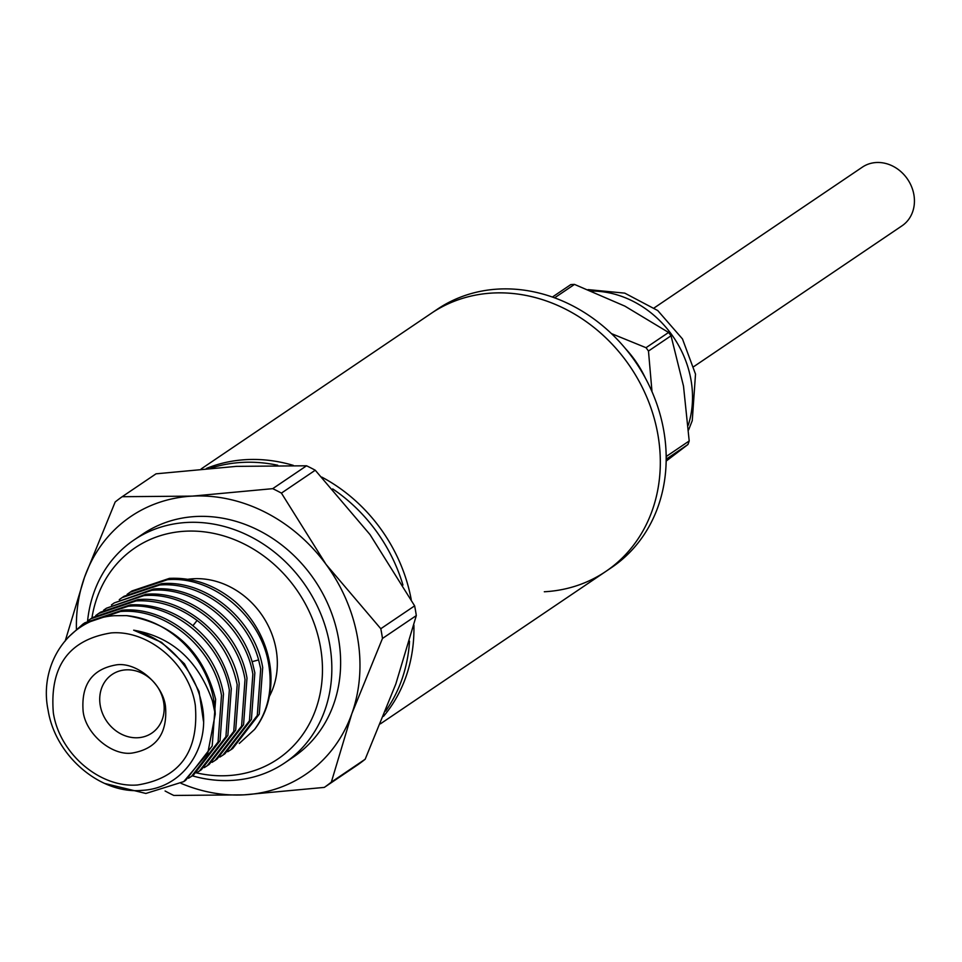 <?xml version="1.0" encoding="UTF-8"?>
<svg xmlns="http://www.w3.org/2000/svg" width="962" height="962" viewBox="0 0 962 962"><rect width="100%" height="100%" fill="white"/><g stroke="black" fill="none" stroke-linecap="round" stroke-linejoin="round"><path stroke-width="1.44" d="M411.231 599.627A155.784 134.921 -124.1 0 0 321.825 477.116A155.784 134.921 55.9 0 1 411.231 599.627M293.362 465.404A155.784 134.921 -124.1 0 0 206.337 468.482A155.784 134.921 55.9 0 1 293.362 465.404M210.943 468.097A155.784 134.921 55.9 0 1 277.729 465.247M332.696 488.9A155.784 134.921 55.9 0 1 402.946 585.04M416.305 615.584L382.479 638.455L351.827 713.72A155.784 134.921 55.9 0 1 243.975 794.852L324.314 787.397L358.153 764.525A177.032 153.319 -124.1 0 0 365.175 759.234L395.827 683.97L416.305 615.584A177.032 153.319 -124.1 0 0 415.536 610.714A177.032 153.319 -124.1 0 0 414.634 605.856L370.021 534.607L315.247 470.226A177.032 153.319 -124.1 0 0 306.553 465.788L236.375 466.366L156.036 473.821L122.198 496.705L192.376 496.115L272.715 488.66L306.553 465.788M382.479 638.455A177.032 153.319 -124.1 0 0 381.698 633.585A177.032 153.319 -124.1 0 0 380.796 628.727L414.634 605.856M284.74 762.89L293.542 756.938A134.548 116.522 -124.1 0 0 338.588 639.057A134.548 116.522 -124.1 0 0 142.809 534.03L134.007 539.983A134.548 116.522 55.9 0 1 329.798 645.009A134.548 116.522 55.9 0 1 284.74 762.89A134.548 116.522 55.9 0 1 192.316 775.817M87.578 621.043A134.548 116.522 55.9 0 1 134.007 539.983M91.919 618.025A127.465 110.389 55.9 0 1 205.122 531.962A127.465 110.389 55.9 0 1 320.526 647.33A127.465 110.389 55.9 0 1 196.513 772.871M187.879 579.292A77.898 67.46 55.9 0 1 276.154 649.699A77.898 67.46 55.9 0 1 269.336 696.44M127.128 594.324L131.95 590.957L169.432 578.366C193.326 577.284 215.272 585.088 235.281 601.791A93.47 80.952 55.9 0 1 269.576 662.842A93.47 80.952 55.9 0 1 254.557 729.461L239.285 743.446M129.978 592.291L167.46 579.701C212.602 575.637 260.774 616.017 268.554 663.527C272.919 688.924 268.254 710.906 254.557 729.461M262.686 667.496C254.906 619.985 206.734 579.605 161.592 583.669L124.11 596.26L122.138 597.594L159.608 585.004C201.695 581.385 247.018 616.017 258.598 659.908L260.714 668.831L257.275 715.512L230.772 749.807L227.754 751.731M119.276 599.627L122.138 597.594M222.931 755.11L224.904 753.775L251.419 719.468L254.846 672.799L252.729 663.876C241.161 619.973 195.827 585.353 153.74 588.972L114.286 602.897L151.768 590.307C196.909 586.243 245.094 626.623 252.862 674.134L249.435 720.815L222.931 755.11L219.913 757.034M111.436 604.93L114.286 602.897M215.091 760.413L217.063 759.078L243.566 724.771L246.993 678.102C239.225 630.591 191.041 590.211 145.899 594.275L106.445 608.2L143.927 595.61C189.069 591.546 237.253 631.926 245.021 679.437L241.594 726.118L215.091 760.413L212.073 762.337M103.595 610.233L106.445 608.2M239.153 683.405C231.385 635.894 183.201 595.514 138.059 599.579L100.577 612.169L98.605 613.503L136.087 600.913C157.804 599.843 178.138 606.349 197.09 620.43C218.482 637.241 231.854 658.669 237.181 684.74L233.754 731.421L207.239 765.716L204.233 767.64M95.755 615.548L98.605 613.503M199.399 771.019L201.383 769.684L227.886 735.389L231.313 688.708C225.986 662.638 212.626 641.197 191.222 624.398C172.282 610.317 151.948 603.811 130.219 604.882L92.737 617.472L90.765 618.807L128.247 606.216C173.388 602.152 221.561 642.532 229.341 690.043L225.914 736.724L199.399 771.019L196.392 772.943M87.903 620.851L90.765 618.807M191.558 776.322L193.542 774.987L220.045 740.692L223.473 694.011C215.704 646.5 167.52 606.12 122.378 610.185L84.896 622.775L82.912 624.11L120.394 611.519C165.536 607.455 213.72 647.835 221.5 695.346L218.061 742.027L191.558 776.322L188.54 778.246M68.194 637.289L82.924 624.11M230.772 749.807L232.756 748.472L259.247 714.201L262.698 667.544M207.251 765.716L209.223 764.381L235.69 730.17L239.189 683.609M215.223 714.177L207.792 753.15L183.718 781.625L185.69 780.29L212.205 745.995L215.632 699.314C203.138 651.202 173.425 623.304 126.479 615.62L114.634 615.704C69.541 618.205 38.456 663.912 48.1 710.221C55.556 756.805 101.202 794.492 142.027 790.355C183.417 788.491 211.568 746.223 201.695 703.559C198.749 689.526 192.833 676.707 183.97 665.103C170.659 647.113 153.896 635.473 133.658 630.182C171.837 636.808 198.088 660.365 212.422 700.877L215.223 714.177A93.47 80.952 -124.1 0 0 213.841 700.516A93.47 80.952 -124.1 0 0 126.479 615.62M183.718 781.625L145.887 793.458L104.666 783.453M111.183 632.912C148.93 629.845 189.261 664.477 195.298 705.17C199.074 751.575 179.786 778.186 137.458 784.992C99.699 788.058 59.379 753.426 53.331 712.746C49.567 666.341 68.855 639.73 111.183 632.912M165.524 706.757C167.556 733.561 156.361 749.001 131.938 753.09C111.484 755.879 85.39 733.465 83.117 711.158C81.085 684.355 92.28 668.903 116.691 664.814C137.145 662.024 163.251 684.439 165.524 706.757M100.252 705.495A35.402 30.664 -124.1 0 0 151.78 733.128A35.402 30.664 -124.1 0 0 163.636 702.104A35.402 30.664 -124.1 0 0 112.109 674.47A35.402 30.664 -124.1 0 0 100.252 705.495M383.513 716.341A155.784 134.921 -124.1 0 0 413.9 625.156A155.784 134.921 55.9 0 1 383.513 716.341M409.535 641.185A155.784 134.921 55.9 0 1 385.606 711.11M65.175 641.089L84.524 577.248L115.175 501.984A177.032 153.319 -124.1 0 1 122.198 496.705M181.036 783.345A155.784 134.921 55.9 0 0 243.975 794.852L173.797 795.442A177.032 153.319 -124.1 0 1 165.091 790.992M315.247 470.226L281.421 493.109L326.022 564.357A155.784 134.921 55.9 0 1 351.827 713.72L331.337 782.118L365.175 759.234M76.419 629.076A155.784 134.921 55.9 0 1 84.524 577.248A155.784 134.921 55.9 0 1 192.376 496.115A155.784 134.921 55.9 0 1 326.022 564.357L380.796 628.727M272.715 488.66A177.032 153.319 55.9 0 1 281.421 493.109M324.314 787.397A177.032 153.319 -124.1 0 0 331.337 782.118M203.475 721.332L199.05 691.462L184.427 663.792L161.532 642.327L133.658 630.182M657.948 434.944A155.784 134.921 -124.1 0 0 431.253 313.335A155.784 134.921 55.9 0 1 492.712 293.025A155.784 134.921 55.9 0 1 647.823 399.663A155.784 134.921 55.9 0 1 605.783 571.452A155.784 134.921 -124.1 0 0 657.948 434.944M380.459 723.809L605.783 571.452A155.784 134.921 55.9 0 1 544.312 591.762M605.783 571.452L611.652 567.484A155.784 134.921 -124.1 0 0 663.816 430.976A155.784 134.921 -124.1 0 0 498.581 289.057A155.784 134.921 -124.1 0 0 437.121 309.379L201.154 468.939M693.903 366.534L902.043 225.793A35.402 30.664 -124.1 0 0 913.9 194.769A35.402 30.664 -124.1 0 0 862.373 167.135L654.232 307.876M666.149 461.111L687.95 444.504A113.3 98.124 -124.1 0 0 689.201 440.969L683.501 386.087L671.031 335.786A113.3 98.124 -124.1 0 0 668.59 332.455L624.915 306.144L574.482 284.403A113.3 98.124 -124.1 0 0 570.779 284.608L552.392 297.042M687.95 444.504L666.173 459.223M666.137 454.629L666.642 456.228L689.201 440.969M671.031 335.786L648.472 351.046L652.008 391.69M611.423 333.598L646.031 347.703L668.59 332.455M574.482 284.403L554.617 297.835M666.173 457.587A113.3 98.124 -124.1 0 0 666.642 456.228M648.472 351.046A113.3 98.124 -124.1 0 0 646.031 347.703M625.48 348.641A99.134 85.859 55.9 0 1 645.358 378.042M258.598 659.908L252.08 661.7M197.09 620.43L192.917 625.709M591.714 291.065A97.727 84.632 55.9 0 1 691.041 380.206A97.727 84.632 55.9 0 1 688.239 425.24M588.071 289.61L624.759 293.133L657.743 310.546L682.467 338.925L695.514 374.134L692.255 420.647L688.576 429.99"/></g></svg>
